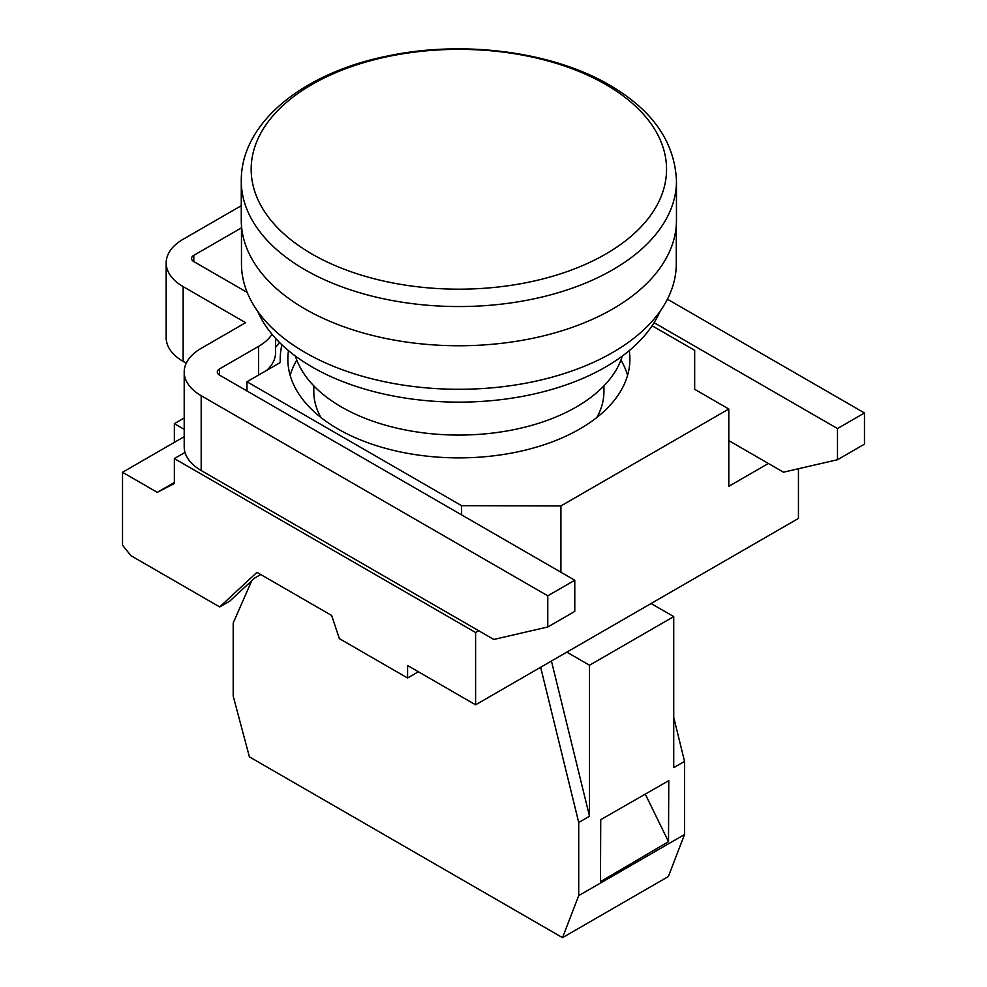 <?xml version="1.0" encoding="UTF-8"?>
<svg xmlns="http://www.w3.org/2000/svg" width="987" height="987" viewBox="0 0 987 987"><rect width="100%" height="100%" fill="white"/><g stroke="black" fill="none" stroke-linecap="round" stroke-linejoin="round"><path stroke-width="1.48" d="M798.446 468.739L798.446 518.422L475.598 704.817L475.598 632.494L478.683 630.718L493.796 639.453L547.785 626.979L574.779 611.397L574.779 580.233L219.546 375.134A7.637 4.404 180 0 1 217.313 372.025A7.637 4.404 180 0 1 219.546 368.904L258.582 346.363A58.023 33.496 0 0 0 271.993 334.26M275.57 338.356L275.57 352.606A58.023 33.496 180 0 1 266.848 370.261M560.912 572.226L560.912 505.949L728.801 409.013L728.801 486.32L768.379 463.471L783.493 472.193L837.482 459.732L864.476 444.15L864.476 412.973L837.482 428.555L654.097 322.687M246.972 390.975L246.972 381.747L461.595 505.665L461.595 514.881M461.595 505.665L560.912 505.949M281.937 344.821A178.659 103.141 0 0 0 280.209 359.145A178.659 103.141 0 0 0 280.308 362.5L246.972 381.747M728.801 409.013L694.675 389.31L694.675 350.348L652.111 325.772M629.25 350.632A171.022 98.737 180 0 1 629.891 359.145A171.022 98.737 180 0 1 524.319 450.368A171.022 98.737 180 0 1 337.936 428.963A171.022 98.737 180 0 1 287.846 359.145A171.022 98.737 180 0 1 288.488 350.632M478.683 630.718L201.188 470.515A58.023 33.496 180 0 1 185.013 452.428L174.354 458.573L174.354 483.507L157.278 492.353L122.524 472.292L122.524 545.219L130.95 555.706L219.706 606.943L256.953 572.349L331.657 615.469L339.343 638.614L407.582 678.007L407.582 665.534L475.598 704.817M186.235 363.204L183.163 361.427A58.023 33.496 180 0 1 166.174 337.739L166.174 262.937A58.023 33.496 0 0 0 183.163 286.625L245.615 322.675L201.188 348.337A58.023 33.496 0 0 0 184.199 372.025A58.023 33.496 0 0 0 201.188 395.713L547.785 595.815L574.779 580.233M185.013 452.428A58.023 33.496 180 0 1 184.199 446.827L184.199 372.025M241.47 227.837L193.797 255.349A7.637 4.404 180 0 0 191.552 258.471A7.637 4.404 180 0 0 193.797 261.592L247.206 292.423M241.272 205.691L183.163 239.249A58.023 33.496 0 0 0 166.174 262.937M667.422 299.209L864.476 412.973M547.785 626.979L547.785 595.815M475.598 632.494L174.354 458.573M768.379 463.471L728.801 440.621M837.482 428.555L837.482 459.732M275.57 347.56A198.51 114.603 180 0 1 279.506 342.464M157.278 492.353L174.354 482.495M184.199 436.686L122.524 472.292M184.199 417.994L174.354 423.67L184.199 429.345M260.741 574.533L254.584 578.086L229.749 601.145L219.706 606.943M407.582 678.007L418.377 671.777M174.354 423.67L174.354 442.373M620.946 360.058A171.022 98.737 180 0 1 627.572 375.356M290.166 375.356A171.022 98.737 180 0 1 296.791 360.058M603.933 385.855L603.933 391.568A145.064 83.747 180 0 1 596.777 417.538M320.96 417.538A145.064 83.747 180 0 1 313.804 391.568L313.804 385.855M622.341 356.06A166.05 95.875 180 0 1 508.626 430.665A166.05 95.875 180 0 1 341.453 406.989A166.05 95.875 180 0 1 295.397 356.06M660.007 311.411A207.282 119.674 180 0 1 514.276 397.786A207.282 119.674 180 0 1 312.299 367.09A207.282 119.674 180 0 1 257.73 311.411M676.268 225.381L676.268 263.763A217.399 125.522 180 0 1 542.06 379.736A217.399 125.522 180 0 1 305.143 352.519A217.399 125.522 180 0 1 241.47 263.763L241.47 225.381M676.465 180.929L676.465 220.126A217.596 125.633 180 0 1 542.134 336.197A217.596 125.633 180 0 1 305.008 308.968A217.596 125.633 180 0 1 241.272 220.126L241.272 180.929A217.596 125.62 180 0 0 305.008 269.759A217.596 125.62 180 0 0 542.134 297.001A217.596 125.62 180 0 0 676.465 180.929C674.787 142.005 652.493 110.063 609.571 85.104C552.338 51.472 463.372 40.011 388.039 55.901C304.218 72.458 240.84 122.117 241.272 180.929M605.722 84.475A207.689 119.908 180 0 1 605.722 254.054A207.689 119.908 180 0 1 312.003 254.054A207.689 119.908 180 0 1 312.003 84.475A207.689 119.908 180 0 1 605.722 84.475M251.747 580.714L233.203 623.007L233.203 696.131L249.403 756.869L562.528 937.65L578.715 895.616L684.534 834.533L668.335 876.555L562.528 937.65M673.739 717.376L684.534 761.396L684.534 834.533M684.534 761.396L673.739 767.627L673.739 616.604L589.51 665.226L589.51 816.249L578.715 822.479L540.642 667.261M578.715 895.616L578.715 822.479M600.478 881.638L600.738 819.679L668.779 780.643L668.52 841.677L600.478 881.638M551.437 661.031L589.51 816.249M673.739 616.604L651.062 603.513M566.846 652.136L589.51 665.226M645.288 794.128L668.52 841.677M258.582 346.363L258.582 375.048M201.188 470.515L201.188 395.713M193.797 261.592L193.797 255.349M183.163 361.427L183.163 286.625M219.546 375.134L219.546 368.904M280.209 362.55L280.209 359.145"/></g></svg>
